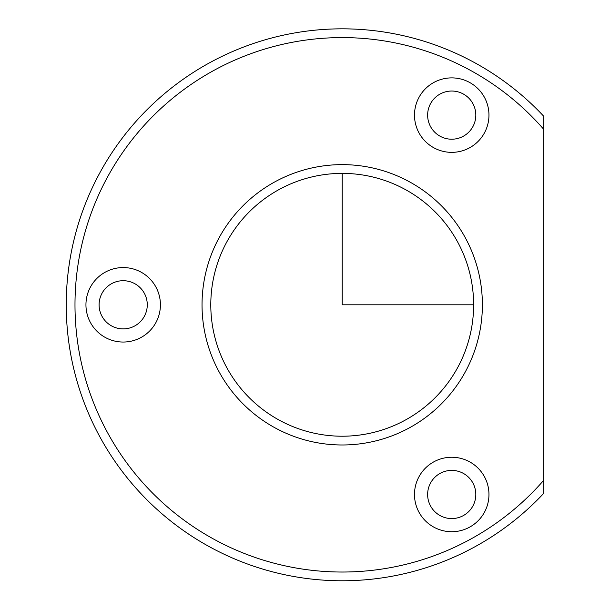 <?xml version="1.0" encoding="UTF-8"?>
<svg xmlns="http://www.w3.org/2000/svg" width="610" height="610" viewBox="0 0 610 610"><rect width="100%" height="100%" fill="white"/><g stroke="black" fill="none" stroke-linecap="round" stroke-linejoin="round"><path stroke-width="0.91" d="M430.584 103.57A24.095 24.095 0 0 1 463.272 93.978A24.095 24.095 0 0 1 472.864 126.674A24.095 24.095 0 0 1 440.176 136.266A24.095 24.095 0 0 1 430.584 103.57M543.716 493.368A275.972 275.972 0 0 1 100.025 172.493A275.972 275.972 0 0 1 543.716 116.235L543.716 129.312A267.21 267.21 0 0 0 107.711 176.694A267.21 267.21 0 0 0 543.716 480.299L543.716 493.368M465.224 372.008A140.178 140.178 0 0 1 275.003 427.824A140.178 140.178 0 0 1 219.196 237.603A140.178 140.178 0 0 1 409.417 181.788A140.178 140.178 0 0 1 465.224 372.008M457.538 367.807A131.417 131.417 0 0 1 279.205 420.13A131.417 131.417 0 0 1 226.882 241.796A131.417 131.417 0 0 1 405.215 189.474A131.417 131.417 0 0 1 457.538 367.807M543.716 480.299L543.716 129.312M484.401 132.972A37.233 37.233 0 0 1 433.87 147.795A37.233 37.233 0 0 1 419.047 97.272A37.233 37.233 0 0 1 469.578 82.442A37.233 37.233 0 0 1 484.401 132.972M419.047 476.631A37.233 37.233 0 0 1 469.578 461.808A37.233 37.233 0 0 1 484.401 512.339A37.233 37.233 0 0 1 433.87 527.162A37.233 37.233 0 0 1 419.047 476.631M90.509 286.952A37.233 37.233 0 0 1 141.04 272.129A37.233 37.233 0 0 1 155.863 322.652A37.233 37.233 0 0 1 105.332 337.483A37.233 37.233 0 0 1 90.509 286.952M102.038 293.25A24.095 24.095 0 0 1 134.734 283.658A24.095 24.095 0 0 1 144.326 316.354A24.095 24.095 0 0 1 111.638 325.946A24.095 24.095 0 0 1 102.038 293.25M430.584 482.937A24.095 24.095 0 0 1 463.272 473.345A24.095 24.095 0 0 1 472.864 506.033A24.095 24.095 0 0 1 440.176 515.633A24.095 24.095 0 0 1 430.584 482.937M342.21 173.385L342.21 304.802L473.627 304.802"/></g></svg>
